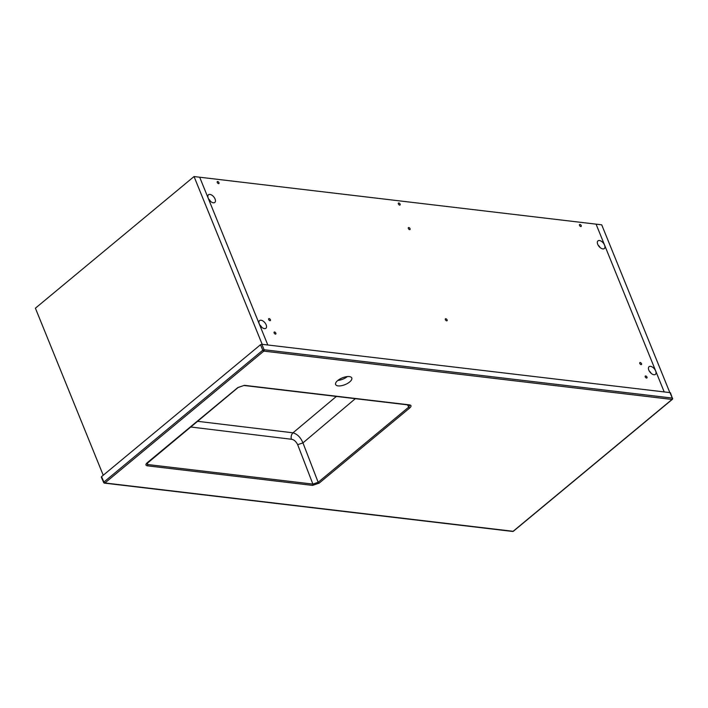 <?xml version="1.0" encoding="UTF-8"?>
<svg xmlns="http://www.w3.org/2000/svg" width="708" height="708" viewBox="0 0 708 708"><rect width="100%" height="100%" fill="white"/><g stroke="black" fill="none" stroke-linecap="round" stroke-linejoin="round"><path stroke-width="1.06" d="M349.301 376.585A8.717 3.646 157.9 0 0 339.822 379.081A8.717 3.646 157.9 0 0 335.619 384.515A8.717 3.646 157.9 0 0 338.088 385.887A8.717 3.646 157.9 0 0 347.575 383.391A8.717 3.646 157.9 0 0 351.779 377.957A8.717 3.646 157.9 0 0 349.301 376.585M197.39 421.287L293.006 432.818C297.351 434.093 300.661 437.447 302.953 442.889L318.158 482.29A1 0.549 50.3 0 0 319.149 483.139L312.555 485.387L147.388 465.829C145.512 465.43 145.441 464.413 147.184 462.775A1 0.549 50.3 0 0 147.476 462.705L147.476 462.705A1 0.549 50.3 0 0 147.6 462.43M146.574 463.846L147.715 464.536L312.883 484.095L297.679 444.686C295.979 441.367 293.882 439.562 291.386 439.252C290.776 436.686 291.315 434.535 293.006 432.818L336.362 396.427M355.319 398.675L302.953 442.889L297.679 444.686M347.354 376.576A8.717 3.646 -22.1 0 1 337.822 380.444M147.184 462.775L237.799 387.577L244.393 385.329L409.56 404.887C411.436 405.295 411.507 406.304 409.764 407.941L319.149 483.139M291.386 439.252L190.532 426.977M670.175 392.63L261.827 344.283L264.119 349.743L672.317 398.073L670.219 393.25M260.509 344.734L101.536 476.652L103.908 482.06L262.801 350.203L260.509 344.734L261.827 344.283M101.58 477.263L101.536 476.652L101.58 477.263M312.555 485.387A1 0.726 96.8 0 0 312.883 484.095L318.158 482.29L408.773 407.091L409.72 405.25L409.1 405.038A1 0.726 96.8 0 0 409.56 404.887M147.291 462.864L147.715 464.536A1 0.726 96.8 0 1 147.388 465.829M244.393 385.329A1 0.726 96.8 0 1 243.941 385.479L409.1 405.038M407.489 404.852L408.773 407.091A1 0.549 50.3 0 0 409.764 407.941M194.045 176.549L596.074 224.153L664.201 391.922L596.074 224.153L601.712 224.817L669.839 392.595L267.801 344.991L199.683 177.212L267.801 344.991L262.172 344.318L194.045 176.549L35.4 308.192L103.235 475.245M646.546 378.054A1.248 0.681 50.3 0 0 646.917 377.966A1.248 0.681 50.3 0 0 646.829 376.833A1.248 0.681 50.3 0 0 645.696 375.957A1.248 0.681 50.3 0 0 645.324 376.045A1.248 0.681 50.3 0 0 645.404 377.178A1.248 0.681 50.3 0 0 646.546 378.054M641.094 364.638A1.248 0.681 50.3 0 0 641.466 364.54A1.248 0.681 50.3 0 0 641.386 363.408A1.248 0.681 50.3 0 0 640.244 362.54A1.248 0.681 50.3 0 0 639.873 362.629A1.248 0.681 50.3 0 0 639.952 363.762A1.248 0.681 50.3 0 0 641.094 364.638M269.96 320.689A1.248 0.681 50.3 0 0 270.332 320.6A1.248 0.681 50.3 0 0 270.252 319.467A1.248 0.681 50.3 0 0 269.111 318.591A1.248 0.681 50.3 0 0 268.739 318.68A1.248 0.681 50.3 0 0 268.828 319.812A1.248 0.681 50.3 0 0 269.96 320.689M275.412 334.105A1.248 0.681 50.3 0 0 275.784 334.017A1.248 0.681 50.3 0 0 275.704 332.884A1.248 0.681 50.3 0 0 274.562 332.008A1.248 0.681 50.3 0 0 274.191 332.105A1.248 0.681 50.3 0 0 274.27 333.238A1.248 0.681 50.3 0 0 275.412 334.105M218.542 183.637A1.248 0.681 50.3 0 0 218.905 183.549A1.248 0.681 50.3 0 0 218.825 182.416A1.248 0.681 50.3 0 0 217.683 181.54A1.248 0.681 50.3 0 0 217.321 181.629A1.248 0.681 50.3 0 0 217.4 182.761A1.248 0.681 50.3 0 0 218.542 183.637M399.666 205.09A1.248 0.681 50.3 0 0 400.038 204.993A1.248 0.681 50.3 0 0 399.958 203.86A1.248 0.681 50.3 0 0 398.816 202.992A1.248 0.681 50.3 0 0 398.445 203.081A1.248 0.681 50.3 0 0 398.524 204.214A1.248 0.681 50.3 0 0 399.666 205.09M580.79 226.533A1.248 0.681 50.3 0 0 581.162 226.445A1.248 0.681 50.3 0 0 581.082 225.312A1.248 0.681 50.3 0 0 579.94 224.436A1.248 0.681 50.3 0 0 579.569 224.524A1.248 0.681 50.3 0 0 579.648 225.657A1.248 0.681 50.3 0 0 580.79 226.533M409.631 229.622A1.248 0.681 50.3 0 0 410.003 229.534A1.248 0.681 50.3 0 0 409.914 228.401A1.248 0.681 50.3 0 0 408.781 227.525A1.248 0.681 50.3 0 0 408.41 227.613A1.248 0.681 50.3 0 0 408.489 228.746A1.248 0.681 50.3 0 0 409.631 229.622M446.668 320.848A1.248 0.681 50.3 0 0 447.04 320.759A1.248 0.681 50.3 0 0 446.96 319.627A1.248 0.681 50.3 0 0 445.819 318.75A1.248 0.681 50.3 0 0 445.447 318.839A1.248 0.681 50.3 0 0 445.536 319.972A1.248 0.681 50.3 0 0 446.668 320.848M653.944 374.736A4.983 2.735 50.3 0 0 655.422 374.382A4.983 2.735 50.3 0 0 655.095 369.85A4.983 2.735 50.3 0 0 650.537 366.355A4.983 2.735 50.3 0 0 649.059 366.709A4.983 2.735 50.3 0 0 649.378 371.24A4.983 2.735 50.3 0 0 653.944 374.736M651.21 373.39A4.983 2.735 50.3 0 0 649.254 371.027M602.844 248.906A4.983 2.735 50.3 0 0 604.322 248.552A4.983 2.735 50.3 0 0 604.004 244.021A4.983 2.735 50.3 0 0 599.437 240.516A4.983 2.735 50.3 0 0 597.959 240.879A4.983 2.735 50.3 0 0 598.287 245.411A4.983 2.735 50.3 0 0 602.844 248.906M600.119 247.552A4.983 2.735 50.3 0 0 598.163 245.198M264.438 328.618A4.983 2.735 50.3 0 0 265.916 328.255A4.983 2.735 50.3 0 0 265.597 323.724A4.983 2.735 50.3 0 0 261.031 320.228A4.983 2.735 50.3 0 0 259.553 320.591A4.983 2.735 50.3 0 0 259.88 325.122A4.983 2.735 50.3 0 0 264.438 328.618M261.712 327.264A4.983 2.735 50.3 0 0 259.756 324.901M213.347 202.789A4.983 2.735 50.3 0 0 214.825 202.426A4.983 2.735 50.3 0 0 214.497 197.895A4.983 2.735 50.3 0 0 209.94 194.399A4.983 2.735 50.3 0 0 208.462 194.762A4.983 2.735 50.3 0 0 208.789 199.284A4.983 2.735 50.3 0 0 213.347 202.789M210.621 201.435A4.983 2.735 50.3 0 0 208.665 199.072M670.458 392.79L672.317 398.073A1 0.726 -83.2 0 1 672.016 399.445A1 0.549 50.3 0 0 672.308 399.374L513.415 531.23A1 1 0 0 1 512.663 531.451A1 0.726 -83.2 0 0 513.123 531.301L672.016 399.445L263.819 351.115L104.926 482.971L513.123 531.301A1 0.549 50.3 0 0 513.415 531.23A1 0.549 50.3 0 0 513.539 530.956M103.952 482.679A1 0.726 -83.2 0 0 104.926 482.971A1 0.549 50.3 0 1 103.908 482.06L103.678 482.529A1 1 0 0 0 104.474 483.121L512.663 531.451M263.819 351.115A1 0.726 -83.2 0 0 264.119 349.743L262.801 350.203A1 0.549 50.3 0 0 263.819 351.115M101.306 477.103L103.678 482.529M672.308 399.374A1 1 0 0 0 672.6 398.241M146.574 463.864L238.1 387.506L243.941 385.479"/></g></svg>
